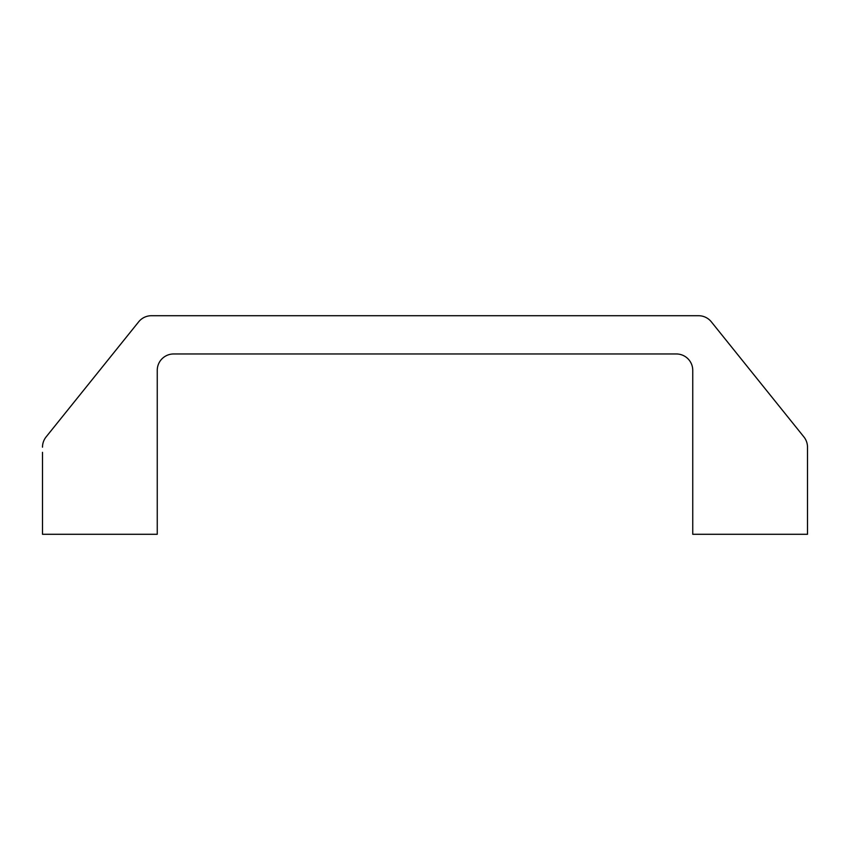 <?xml version="1.0" encoding="UTF-8"?>
<svg xmlns="http://www.w3.org/2000/svg" width="850" height="850" viewBox="0 0 850 850"><rect width="100%" height="100%" fill="white"/><g stroke="black" fill="none" stroke-linecap="round" stroke-linejoin="round"><path stroke-width="1.27" d="M711.333 321.831L803.877 436.889L711.333 321.831A16.394 16.394 0 0 0 698.562 315.711L151.438 315.711A16.394 16.394 0 0 0 138.667 321.831L46.123 436.889L138.667 321.831M42.5 452.317L42.5 534.289L157.25 534.289L157.25 370.356A16.394 16.394 0 0 1 173.644 353.961L676.356 353.961A16.394 16.394 0 0 1 692.75 370.356L692.75 534.289L807.5 534.289L807.5 447.164A16.394 16.394 0 0 0 803.877 436.889M807.5 452.317L807.5 447.164M46.123 436.889A16.394 16.394 0 0 0 42.5 447.164"/></g></svg>
